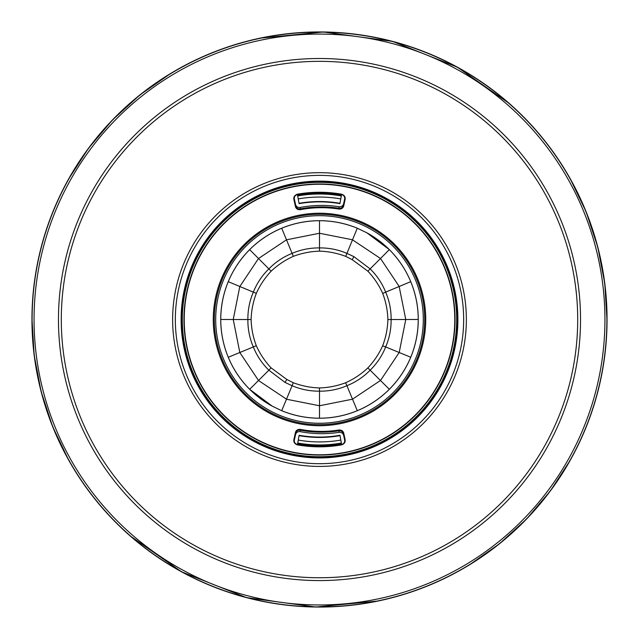 <?xml version="1.0" encoding="UTF-8"?>
<svg xmlns="http://www.w3.org/2000/svg" width="639" height="639" viewBox="0 0 639 639"><rect width="100%" height="100%" fill="white"/><g stroke="black" fill="none" stroke-linecap="round" stroke-linejoin="round"><path stroke-width="0.96" d="M298.237 198.921A122.44 122.432 0 0 1 340.763 198.921L341.386 195.366A126.043 126.043 180 0 0 297.614 195.366L299.076 203.657A117.608 117.608 0 0 1 339.924 203.657L339.98 203.322A117.951 117.951 180 0 0 299.02 203.322M341.29 195.925A125.468 125.468 180 0 0 297.71 195.925M297.454 194.48L297.614 195.366M338.782 209.041L338.91 208.25C341.17 208.418 342.608 207.547 343.215 205.622L343.702 205.99C342.999 208.218 341.362 209.233 338.782 209.041C325.978 207.052 313.214 207.26 300.506 209.656C297.87 209.927 296.176 208.921 295.434 206.637L295.921 206.261L294.379 199.104C294.004 196.86 295.042 195.31 297.502 194.472C312.167 191.908 326.833 191.908 341.498 194.472C343.958 195.31 344.996 196.852 344.621 199.104L345.108 199.48C345.539 196.908 344.357 195.143 341.546 194.184L341.498 194.472C326.833 191.908 312.167 191.908 297.502 194.472C312.167 191.916 326.833 191.916 341.498 194.472M295.434 206.637L293.892 199.48L294.379 199.104M293.892 199.48C293.461 196.908 294.643 195.143 297.454 194.184L297.502 194.472M369.933 227.149A105.203 105.203 0 0 1 424.703 319.476A105.203 105.203 0 0 1 269.067 411.796A105.203 105.203 0 0 1 214.297 319.476A105.203 105.203 0 0 1 369.933 227.149A105.203 105.203 180 0 0 214.297 319.468A105.203 105.203 0 0 1 369.933 227.149A105.203 105.203 0 0 1 424.703 319.476A105.203 105.203 0 0 1 269.067 411.796A105.203 105.203 0 0 1 214.297 319.476M343.71 433.082L345.108 439.6L344.621 439.967L343.223 433.458L343.71 433.082C342.999 430.862 341.354 429.839 338.782 430.039C325.978 432.028 313.214 431.82 300.506 429.424C297.87 429.144 296.176 430.159 295.434 432.443L295.921 432.819C296.568 430.83 298.054 429.959 300.362 430.207L300.058 431.613C297.67 431.445 296.153 432.491 295.506 434.744M344.621 439.967C344.996 442.22 343.958 443.762 341.498 444.6C326.833 447.156 312.167 447.156 297.502 444.6C295.042 443.762 294.004 442.22 294.379 439.967L293.892 439.6C293.461 442.172 294.651 443.937 297.454 444.888L297.518 444.608C312.175 447.156 326.841 447.156 341.498 444.6L341.346 443.051A125.468 125.468 125.4 0 1 297.774 443.051L297.67 443.618A126.043 126.043 125.4 0 0 341.45 443.618M343.223 433.458L343.654 435.478C343.031 433.282 341.561 432.236 339.229 432.323L338.91 430.822C341.17 430.646 342.6 431.525 343.223 433.458M300.058 431.613C313.062 434.105 326.122 434.336 339.229 432.323M295.921 206.261C296.568 208.242 298.046 209.105 300.362 208.865C313.158 206.453 326.01 206.245 338.91 208.25L339.229 206.764C326.122 204.752 313.062 204.983 300.066 207.475C297.678 207.643 296.161 206.597 295.506 204.344M339.229 206.764C341.553 206.852 343.031 205.806 343.646 203.609M345.108 439.6C345.539 442.172 344.349 443.937 341.546 444.888L341.498 444.6M340.036 435.646L339.956 435.287A117.608 117.6 125.4 0 1 299.116 435.287L299.076 435.646A117.951 117.951 125.4 0 0 340.036 435.646L341.346 443.051M340.827 440.071A122.44 122.432 -54.6 0 1 298.309 440.071L297.774 443.051M299.076 435.646L298.309 440.071M295.921 432.819L294.379 439.967M297.67 443.618L297.518 444.608M299.116 435.287L297.47 444.6M343.215 205.622L344.621 199.104M304.795 193.409L334.205 193.409M339.98 203.322L340.763 198.921M341.546 194.48L341.386 195.366M256.335 293.325C253.132 301.752 251.391 310.474 251.103 319.492C251.375 328.502 253.1 337.232 256.287 345.667C259.985 353.894 264.921 361.291 271.096 367.872L286.783 379.43L293.277 382.713C301.704 385.916 310.434 387.657 319.444 387.945C328.462 387.673 337.184 385.94 345.627 382.753C353.846 379.055 361.251 374.119 367.824 367.944C374.007 361.378 378.959 353.99 382.673 345.771C385.868 337.336 387.609 328.614 387.897 319.596C387.625 310.586 385.9 301.856 382.713 293.421C379.015 285.194 374.079 277.797 367.904 271.216L352.217 259.65L345.723 256.375L352.496 239.841L380.501 258.499L399.199 286.488L410.741 281.663C415.701 293.772 418.202 306.369 418.257 319.452C418.202 332.544 415.701 345.14 410.741 357.249C405.685 369.318 398.544 379.997 389.335 389.287C380.045 398.504 369.358 405.637 357.297 410.701C345.18 415.654 332.584 418.162 319.5 418.218C306.416 418.162 293.812 415.654 281.703 410.701L272.158 406.116L249.665 389.287C240.448 379.997 233.315 369.318 228.259 357.249C223.299 345.14 220.798 332.544 220.743 319.46C220.798 306.369 223.299 293.772 228.259 281.663C233.315 269.594 240.456 258.915 249.665 249.625C258.955 240.408 269.634 233.275 281.703 228.211C293.82 223.259 306.416 220.751 319.5 220.695C332.584 220.751 345.188 223.259 357.297 228.211L366.842 232.796L389.335 249.625C398.552 258.915 405.685 269.594 410.741 281.663A98.757 98.757 0 0 1 281.703 410.701L286.48 399.223L319.5 405.757L352.504 399.191L346.913 385.708C355.747 382.162 363.487 376.986 370.141 370.181L380.477 380.477L352.512 399.199L357.297 410.701M352.217 259.65L353.918 256.646L346.905 253.371C338.151 249.633 329.013 247.82 319.5 247.916L319.5 220.695A98.757 98.757 0 0 1 357.297 228.211L352.52 239.785L319.5 233.251L286.496 239.817L292.087 253.371C283.253 256.918 275.513 262.094 268.859 268.899L258.523 258.531L286.488 239.809M345.723 256.375C337.296 253.172 328.566 251.431 319.556 251.143L319.5 247.916C309.979 247.82 300.841 249.633 292.095 253.371L293.373 256.335C285.154 260.033 277.749 264.969 271.176 271.144L268.851 268.899C262.054 275.561 256.878 283.301 253.332 292.135L239.833 286.512L258.499 258.507M353.918 256.646L370.141 268.891L380.469 258.531M367.904 271.216L370.141 268.891C376.946 275.553 382.122 283.293 385.668 292.127L399.159 286.504L405.765 319.5L399.199 352.512L410.741 357.249M382.713 293.421L385.668 292.127C389.407 300.881 391.22 310.019 391.124 319.532L405.725 319.5M387.897 319.596L391.116 319.532C391.22 329.053 389.407 338.191 385.676 346.945L399.167 352.496M382.673 345.771L385.668 346.945C382.122 355.779 376.946 363.519 370.149 370.181L367.824 367.944M345.627 382.753L346.913 385.708C338.159 389.447 329.021 391.26 319.508 391.164L319.5 405.733M319.444 387.945L319.508 391.156C309.987 391.26 300.849 389.447 292.095 385.716L286.504 399.167L258.499 380.509M293.277 382.713L292.095 385.708L285.082 382.441L268.859 370.189L258.531 380.477L239.801 352.52L228.259 357.249A98.757 98.757 0 0 1 319.5 220.695M271.096 367.872L268.859 370.189C262.054 363.527 256.878 355.787 253.332 346.953L239.841 352.504M256.287 345.667L253.332 346.953C249.593 338.199 247.78 329.061 247.876 319.548L233.275 319.508M251.103 319.492L247.884 319.548C247.78 310.027 249.593 300.889 253.324 292.135L256.327 293.317C260.041 285.098 264.993 277.709 271.176 271.144M286.48 239.785L281.703 228.211M258.483 258.491L249.665 249.625M239.777 286.48L228.259 281.663M233.211 319.508L220.743 319.46M258.483 380.524L249.665 389.287A98.757 98.757 0 0 1 228.259 357.249M319.5 405.797L319.5 418.218M380.517 380.524L389.335 389.287M405.789 319.508L418.257 319.46M380.517 258.491L389.335 249.625A98.757 98.757 0 0 1 410.741 281.663M319.556 251.151C310.538 251.415 301.816 253.148 293.373 256.335M366.85 232.788A98.757 98.757 0 0 1 389.335 249.625M272.15 406.124A98.757 98.757 0 0 1 249.665 389.287M423.298 319.476A103.798 103.798 0 0 1 269.738 410.565A103.798 103.798 0 0 1 215.702 319.476A103.798 103.798 0 0 1 369.262 228.387A103.798 103.798 0 0 1 423.298 319.476A103.798 103.798 0 0 1 269.738 410.558A103.798 103.798 0 0 1 215.702 319.492M297.454 194.184C312.151 191.62 326.849 191.62 341.546 194.184M370.428 226.254A106.226 106.226 180 0 0 226.278 268.548A106.226 106.226 180 0 0 268.572 412.706A106.226 106.226 0 0 0 412.722 370.404A106.226 106.226 0 0 0 370.428 226.254M384.358 200.806A135.284 135.284 180 0 0 200.782 254.665A135.284 135.284 180 0 0 254.642 438.242A135.284 135.284 0 0 0 438.218 384.382A135.284 135.284 0 0 0 384.358 200.806M343.702 205.99L345.108 199.48M300.506 429.424L300.362 430.207C313.158 432.619 326.01 432.819 338.91 430.822L338.782 430.039M300.506 209.656L300.066 207.475M341.546 444.888C326.849 447.46 312.151 447.46 297.454 444.888M378.168 601.003L315.746 607.026L246.542 597.641L181.644 571.849A287.55 287.55 0 0 1 67.151 181.644A287.55 287.55 0 0 1 457.356 67.151A287.55 287.55 0 0 1 571.849 457.356A287.55 287.55 0 0 1 181.644 571.849L130.148 535.905M181.716 571.729A287.398 287.398 0 0 1 67.287 181.732A287.398 287.398 0 0 1 457.284 67.303A287.398 287.398 0 0 1 571.713 457.3A287.398 287.398 0 0 1 181.716 571.729M182.658 570.012A285.433 285.433 0 0 1 69.004 182.674A285.433 285.433 0 0 1 456.342 69.028A285.433 285.433 0 0 1 569.996 456.366A285.433 285.433 0 0 1 182.658 570.012M194.352 548.621A261.039 261.039 0 0 1 90.418 194.392A261.039 261.039 0 0 1 444.648 90.458A261.039 261.039 0 0 1 548.581 444.688A261.039 261.039 0 0 1 194.352 548.621M195.71 546.137A258.204 258.204 0 0 1 92.911 195.758A258.204 258.204 0 0 1 443.29 92.951A258.204 258.204 0 0 1 546.089 443.33A258.204 258.204 0 0 1 195.71 546.137M389.91 190.654A146.866 146.866 180 0 0 190.614 249.13A146.866 146.866 180 0 0 249.09 448.434A146.866 146.866 180 0 0 448.386 389.958A146.866 146.866 180 0 0 389.91 190.654M250.384 446.054A144.166 144.166 0 0 1 192.986 250.424A144.166 144.166 0 0 1 388.616 193.026A144.166 144.166 0 0 1 446.014 388.656A144.166 144.166 0 0 1 250.384 446.054M385.852 198.074A138.399 138.391 180 0 0 198.05 253.18A138.399 138.391 180 0 0 253.148 440.982A138.399 138.391 180 0 0 440.95 385.876A138.399 138.391 180 0 0 385.852 198.074M385.74 198.274A138.168 138.168 180 0 0 198.25 253.292A138.168 138.168 180 0 0 253.26 440.782A138.168 138.168 0 0 0 440.75 385.772A138.168 138.168 0 0 0 385.74 198.274M385.525 198.657A137.72 137.72 180 0 0 198.633 253.491A137.72 137.72 180 0 0 253.475 440.391A137.72 137.72 180 0 0 440.367 385.549A137.72 137.72 180 0 0 385.525 198.657M384.486 200.574A135.548 135.548 0 0 1 438.45 384.502A135.548 135.548 0 0 1 254.514 438.474A135.548 135.548 0 0 1 200.55 254.538A135.548 135.548 0 0 1 384.486 200.574M385.269 199.128A137.185 137.185 0 0 1 439.896 385.293A137.185 137.185 0 0 1 253.731 439.92A137.185 137.185 0 0 1 199.104 253.755A137.185 137.185 0 0 1 385.269 199.128M295.434 432.443L293.892 439.6M399.183 352.512L380.501 380.501M286.783 379.43L285.082 382.441M239.817 352.512L233.235 319.508L239.801 286.496M68.605 459.992L52.622 426.58L41.096 391.467L34.179 355.252L31.95 318.526M68.253 179.639L88.39 148.4L112.432 119.972L140.029 94.828L170.717 73.429M260.033 38.164L323.254 31.974L392.458 41.359L457.356 67.151L509.323 103.51M570.044 178.385L586.179 211.932L597.816 247.189L604.798 283.572L607.05 320.466M570.276 460.2L550.363 490.928L526.656 518.932L499.506 543.741L469.338 564.924"/></g></svg>

